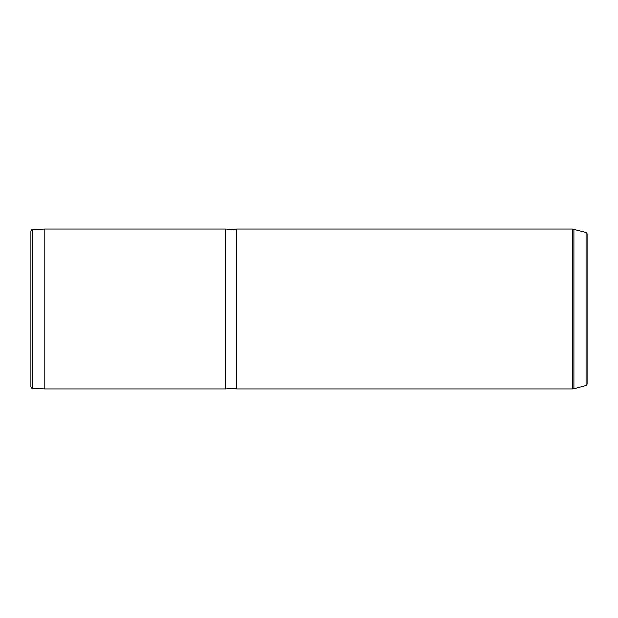<?xml version="1.0" encoding="UTF-8"?>
<svg xmlns="http://www.w3.org/2000/svg" width="618" height="618" viewBox="0 0 618 618"><rect width="100%" height="100%" fill="white"/><g stroke="black" fill="none" stroke-linecap="round" stroke-linejoin="round"><path stroke-width="0.93" d="M32.221 388.297C31.904 388.622 31.464 388.158 30.9 386.907L30.9 231.093C31.595 229.749 32.036 229.286 32.221 229.703L44.805 229.046L44.805 388.954L32.221 388.297L32.221 229.703M236.694 388.259L225.57 388.954L225.57 229.046L44.805 229.046M236.694 270.669L236.694 229.046L572.461 229.046L572.461 388.954L236.694 388.954L236.694 270.669M586.073 232.499L586.073 385.501L587.1 384.164L587.1 233.836L586.073 232.499L572.461 229.046M586.073 385.501L573.906 388.761L573.906 229.239M225.57 388.954L44.805 388.954M236.694 229.741L225.57 229.046M573.906 388.761L572.461 388.954"/></g></svg>
